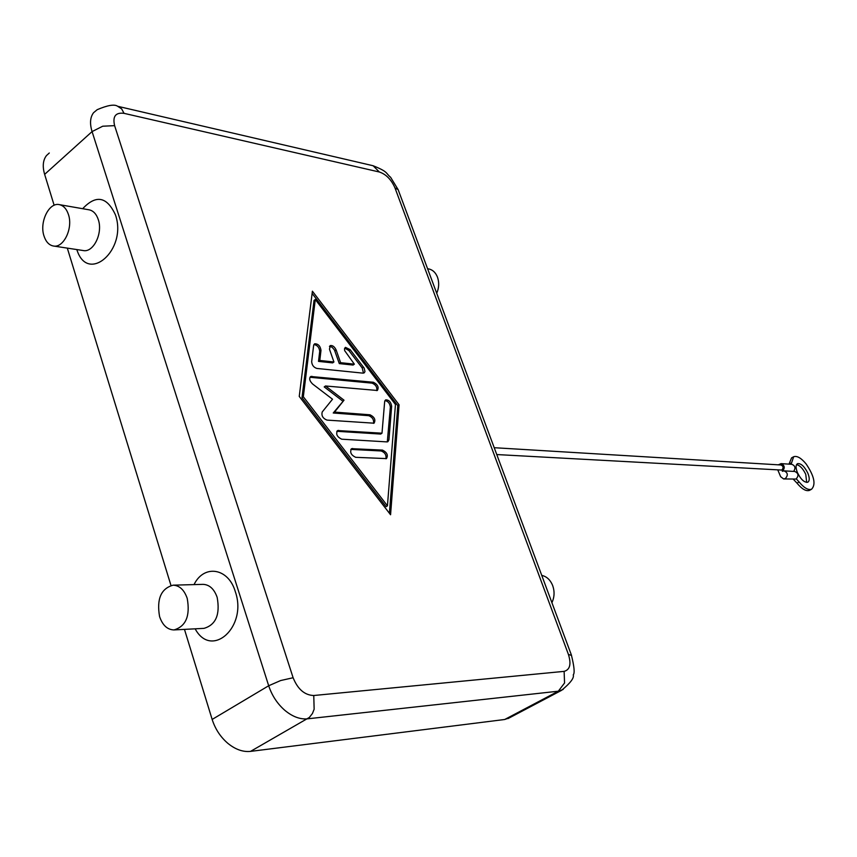 <?xml version="1.0" encoding="UTF-8"?>
<svg xmlns="http://www.w3.org/2000/svg" width="857" height="857" viewBox="0 0 857 857"><rect width="100%" height="100%" fill="white"/><g stroke="black" fill="none" stroke-linecap="round" stroke-linejoin="round"><path stroke-width="1.29" d="M793.143 457.006L791.579 457.884L788.997 464.13M791.107 464.258L793.678 456.706C797.106 455.613 801.274 458.056 806.18 464.033C814.279 476.096 816.068 484.494 811.558 489.24C808.172 490.333 804.027 487.901 799.099 481.955L796.314 478.892M806.673 482.416L805.762 474.371C803.02 468.629 799.935 465.383 796.528 464.633M807.862 473.203C809.715 477.96 809.683 480.97 807.765 482.234C804.284 482.641 800.845 479.449 797.438 472.635C795.596 467.89 795.628 464.89 797.546 463.648C801.027 463.23 804.466 466.422 807.862 473.203M778.317 464.826L781.059 463.637C784.808 465.426 785.226 467.965 782.302 471.286L784.08 470.868C787.872 472.646 788.29 475.207 785.355 478.538L783.609 478.945L780.641 476.696L777.91 470.204M793.657 471.404C795.821 468.029 795.189 465.662 791.772 464.301L781.059 463.637M783.609 478.945L796.046 479.052C798.97 475.753 798.542 473.225 794.782 471.468L784.08 470.868M496.76 454.553L781.788 470.075C783.737 467.868 783.459 466.165 780.963 464.987L494.221 447.708M49.299 152.996L46.471 155.567C42.936 160.173 42.336 166.44 44.639 174.367L92.074 131.592L102.722 126.215L114.613 125.647C112.449 116.359 115.599 112.267 124.061 113.349L121.64 108.871L117.645 106.279L373.116 165.744L379.372 172.011C386.111 174.303 391.306 179.584 394.959 187.865L398.162 189.686L398.644 190.972M117.645 106.279C114.527 104.051 107.703 105.186 97.184 109.685L93.552 112.717C90.124 117.259 89.631 123.547 92.074 131.592L268.691 685.75L212.15 719.441C215.246 729.093 220.528 737.106 227.973 743.447C235.525 749.532 243.045 752.167 250.533 751.385L309.323 717.47L312.43 713.517L314.144 709.221L313.758 695.509C304.653 695.188 297.775 689.264 293.115 677.737L280.678 680.533L268.691 685.75C271.958 695.605 277.357 703.811 284.888 710.378C292.505 716.677 300.025 719.494 307.449 718.83L558.314 691.203L563.156 689.478M436.727 293.265C439.052 287.834 439.298 282.478 437.488 277.175C435.645 272.569 432.742 269.816 428.768 268.937L428.489 268.894M541.742 575.379C546.734 576.493 550.387 579.921 552.701 585.642C554.736 591.544 554.468 597.222 551.908 602.685M53.23 245.98L83.118 250.523C93.327 252.997 103.108 233.243 98.298 219.628C96.423 214.057 93.402 210.801 89.257 209.847L59.412 204.652C49.085 201.973 39.24 222.081 43.975 235.921C45.86 241.717 48.945 245.07 53.23 245.98C63.439 248.476 73.252 228.391 68.453 214.561C66.578 208.915 63.568 205.605 59.412 204.652M82.679 208.701C96.038 194.443 106.964 196.521 115.47 214.936C127.629 249.826 87.596 284.674 76.83 249.569M202.841 584.367L203.109 584.356C209.515 584.678 214.196 589.005 217.164 597.372C220.27 614.555 215.868 624.892 203.977 628.363L174.217 629.916M194.036 584.603C203.912 564.11 228.401 567.805 235.3 591.619C247.769 626.799 211.55 659.387 195.15 628.824M187.222 598.411C190.329 615.904 185.915 626.403 173.971 629.938C167.351 629.713 162.551 625.256 159.573 616.558C156.531 598.979 161.052 588.513 173.135 585.17C179.563 585.502 184.266 589.916 187.222 598.411M362.95 373.138L316.876 368.446C313.683 367.396 311.948 365.136 311.669 361.665L313.641 345.403L314.658 343.786C318.161 343.753 320.272 345.939 320.989 350.331L319.8 360.465L333.93 361.975L329.495 349.26L330.202 345.596C332.559 345.167 334.541 346.646 336.158 350.02L340.593 362.682L354.359 364.161L344.664 350.642L344.503 348.788L345.457 347.364L350.138 349.624L364.171 368.124L364.975 371.542L364.3 372.795L362.95 373.138M363.475 373.127L362.243 368.049L348.874 350.534L344.718 348.124M354.359 364.161L353.084 365.061L339.308 363.604L334.401 349.881L332.066 347.192L329.442 346.357M340.593 362.682L339.308 363.604M333.93 361.975L332.645 362.897L318.515 361.386L319.715 351.263C319.222 347.331 317.283 345.092 313.887 344.557M319.8 360.465L318.515 361.386M385.918 458.763C386.528 455.046 384.932 452.442 381.151 450.975L350.792 449.389M355.676 457.317C350.984 455.035 349.624 452.153 351.584 448.661L382.458 450.096C387.01 452.357 388.35 455.196 386.475 458.602L355.676 457.317M387.439 505.823L395.452 404.504L315.29 299.479L314.026 300.411L302.007 397.691L386.1 506.68L387.439 505.823L303.324 396.759L302.007 397.691M315.29 299.479L303.324 396.759M389.41 513.257L397.787 405.682L312.119 293.415M399.073 404.804L390.567 514.757L299.243 396.416L312.398 291.198L399.073 404.804L397.787 405.682M386.903 441.891L341.707 439.191C337.005 436.899 335.633 434.017 337.583 430.546L381.997 433.192L384.664 401.558L385.671 399.855C388.917 399.844 390.91 401.954 391.649 406.218L388.928 439.92L387.857 441.73L386.903 441.891M387.31 441.88L390.363 407.096C389.86 403.347 388.05 401.172 384.932 400.573M381.997 433.192L380.69 434.06L336.79 431.296M342.725 401.087L324.214 386.903L325.51 385.982L344.021 400.187L333.234 412.999L368.724 415.677C372.452 417.166 374.048 419.716 373.502 423.347M344.021 400.187L334.541 412.088L370.031 414.799C374.53 417.059 375.88 419.866 374.048 423.197L326.988 420.101C322.853 418.398 321.268 415.688 322.221 411.971L332.516 399.212L312.601 384C309.516 380.904 308.906 378.398 310.748 376.491L373.352 382.254C377.744 384.514 379.083 387.257 377.348 390.481L325.51 385.982M376.801 390.631C377.262 387.118 375.687 384.622 372.067 383.143L309.955 377.262M334.541 412.088L333.234 412.999M212.15 719.441L184.469 629.381M170.971 585.438L67.307 248.123M54.141 205.284L44.639 174.367M394.959 187.865L568.427 654.448C571.415 664.143 569.98 669.778 564.12 671.363L564.559 682.986L558.314 691.203L504.709 719.494L509.454 717.823M504.709 719.494L250.533 751.385M793.496 479.427L796.989 483.134C801.906 489.068 806.062 491.49 809.447 490.397L809.94 490.129M789.243 464.14L791.107 463.091M124.061 113.349L379.372 172.011M571.533 655.412L568.427 654.448M564.12 671.363L313.758 695.509M293.115 677.737L114.613 125.647M363.529 367.15L362.243 368.049M350.138 349.624L348.874 350.534M336.158 350.02L334.873 350.942M320.989 350.331L319.715 351.263M352.613 448.468L351.284 449.368M382.458 450.096L381.151 450.975M388.928 439.92L387.621 440.787M391.649 406.218L390.363 407.096M338.654 430.364L337.337 431.264M373.352 382.254L372.067 383.143M311.916 376.309L310.62 377.241M370.031 414.799L368.724 415.677M372.881 165.69L373.116 165.744C388.617 171.946 385.393 172.996 390.599 177.26L398.162 189.686L571.308 654.791C574.244 666.435 574.886 673.141 573.237 674.888C574.351 677.866 570.451 683.029 561.517 690.367L507.965 718.605M796.989 483.134L799.099 481.955M428.768 268.937L427.589 268.734M173.135 585.17L203.109 584.356M811.558 489.24L809.447 490.397"/></g></svg>

